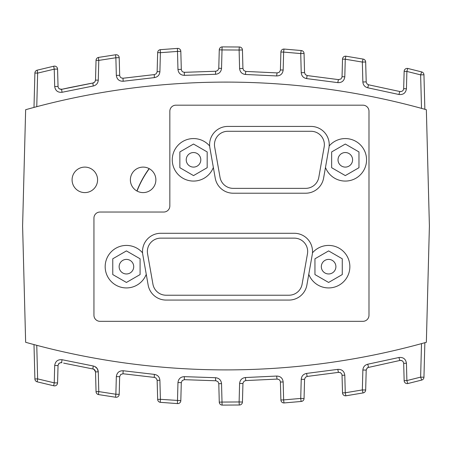 <?xml version="1.0" encoding="UTF-8"?>
<svg xmlns="http://www.w3.org/2000/svg" width="452" height="452" viewBox="0 0 452 452"><rect width="100%" height="100%" fill="white"/><g stroke="black" fill="none" stroke-linecap="round" stroke-linejoin="round"><path stroke-width="0.68" d="M137.035 191.06A96.994 96.994 0 0 1 149.267 168.686M149.132 168.613A97.146 97.146 0 0 0 136.899 190.987M321.327 266.68A7.288 7.288 0 0 1 332.254 260.369A7.288 7.288 0 0 1 332.254 272.991A7.288 7.288 0 0 1 321.327 266.68M119.142 266.68A7.288 7.288 0 0 1 130.069 260.369A7.288 7.288 0 0 1 130.069 272.991A7.288 7.288 0 0 1 119.142 266.68M58.687 363.753L59.048 363.368M59.059 363.357L60.89 362.617M60.941 362.617L61.918 362.73M93.191 369.024L94.852 370.075M93.965 369.329L93.242 369.035M63.642 363.114L93.027 368.99L94.366 369.589L95.135 370.487L95.525 371.9L96.044 391.681L98.785 391.601A3.034 0.288 99.4 0 0 98.581 394.596L115.729 397.251A3.034 3.034 0 0 0 119.198 394.325L119.656 376.691L119.198 394.325L115.87 394.246L98.785 391.601L98.27 371.821L95.525 371.9L93.982 369.335M59.195 363.25L58.5 364.007M33.996 344.582L34.894 378.962L37.64 378.883L37.194 381.833L53.861 385.81A3.034 3.034 0 0 0 57.568 382.929L58.054 365.188L59.189 363.255L60.579 362.651L61.721 362.685A3.034 0.282 102.6 0 1 62.093 359.724C57.833 359.351 55.37 361.272 54.698 365.487L58.02 365.566M54.698 365.487L54.24 382.85L57.568 382.929M157.658 399.398A3.034 3.034 0 0 0 160.437 402.342A3.034 3.034 0 0 1 157.658 399.398L160.398 399.319A3.034 0.288 94.8 0 0 160.437 402.342L177.596 403.602A3.034 3.034 0 0 0 180.817 400.653L181.292 382.635L180.817 400.653L160.398 399.319L159.901 380.279L157.155 380.358L157.658 399.398L157.132 380.047L155.867 377.957L154.409 377.414L123.108 373.764L120.729 374.454L119.656 376.691L116.333 376.612L115.87 394.246A3.034 0.288 -81.8 0 0 115.729 397.251A3.034 3.034 0 0 0 119.198 394.325M239.413 404.998L239.458 404.998A3.034 0.288 -91 0 1 239.114 401.964L222.017 402.071A3.034 0.288 90.3 0 0 222.294 405.105A3.034 3.034 0 0 1 219.271 402.15L222.017 402.071L221.536 383.635L218.791 383.714L219.271 402.15A3.034 3.034 0 0 0 222.294 405.105L239.458 404.998A3.034 3.034 0 0 0 242.441 402.043L242.95 383.194L244.057 381.234L245.882 380.567L277.212 379.081L278.878 379.471L279.895 380.403L280.393 381.686L280.895 399.986L283.636 399.907A3.034 0.288 85.7 0 0 284.155 402.935L301.314 401.455A3.034 3.034 0 0 0 304.055 398.511L304.58 379.058L305.58 377.171L307.264 376.426L338.571 372.363L340.124 372.538L341.509 373.618L342.028 374.928L342.52 392.867L345.26 392.788A3.034 0.288 81.1 0 0 346.023 395.788L363.171 392.912A3.034 3.034 0 0 0 365.668 390.003L366.21 369.798L367.566 367.629L399.958 360.453L401.675 360.549L402.885 361.34L403.664 362.967L404.15 380.657L406.89 380.578L406.438 363.25L403.692 363.329M304.558 379.369L301.23 379.29C301.58 375.985 303.388 374.03 306.648 373.408C303.388 374.03 301.58 375.985 301.23 379.29L300.733 398.432L304.055 398.511A3.034 3.034 0 0 1 301.314 401.455A3.034 0.288 -95.6 0 1 300.733 398.432L283.636 399.907L283.167 381.957C282.664 378.166 280.506 376.2 276.686 376.058L245.509 377.527C241.984 377.945 240.018 379.917 239.6 383.443L239.114 401.964L242.441 402.043A3.034 3.034 0 0 1 239.458 404.998M367.177 367.928L366.193 370.092L362.866 370.013C363.154 366.934 364.798 365.001 367.787 364.21C364.798 365.001 363.154 366.934 362.866 370.013L362.346 389.923L365.668 390.003A3.034 3.034 0 0 1 363.171 392.912A3.034 0.288 -100.2 0 1 362.346 389.923L345.26 392.788L344.803 375.205L342.057 375.284M421.507 343.633L420.631 377.137L406.89 380.578A3.034 0.282 76.5 0 0 407.89 383.528A3.034 3.034 0 0 1 404.15 380.657A3.034 3.034 0 0 0 407.89 383.528L421.682 380.075L420.631 377.137L423.953 377.217L424.857 342.706M59.195 88.75L60.884 89.383M60.935 89.383L61.721 89.315A3.034 0.282 77.4 0 0 62.093 92.276L93.27 85.999C96.304 85.23 97.971 83.292 98.27 80.179L98.785 60.398L96.044 60.319L95.502 80.394L94.79 81.998L93.027 83.01L94.852 81.925L95.525 80.1L98.27 80.179M93.965 82.676L93.253 82.959M89.699 83.614L92.886 83.032M61.918 89.27L59.506 88.959L58.438 87.886L58.054 86.812L57.568 69.071L54.24 69.15L54.698 86.513C55.37 90.728 57.833 92.649 62.093 92.276M59.297 88.824L58.5 87.993M239.458 47.002A3.034 3.034 0 0 1 242.441 49.957L242.927 68.478L242.441 49.957L239.114 50.036A3.034 0.288 -89 0 1 239.458 47.002L222.294 46.895A3.034 3.034 0 0 0 219.271 49.85L218.762 68.619L217.638 70.585L215.796 71.241A3.034 0.288 89.2 0 0 215.547 74.281C219.113 73.896 221.107 71.924 221.536 68.365L222.017 49.929L219.271 49.85M344.803 76.795L342.057 76.716L342.52 59.133L342.028 77.077L340.972 78.964L338.571 79.637A3.034 0.288 98.6 0 0 337.825 82.637C341.887 82.761 344.209 80.812 344.803 76.795L345.26 59.212L342.52 59.133A3.034 3.034 0 0 1 346.023 56.212A3.034 0.288 98.9 0 0 345.26 59.212L362.346 62.077A3.034 0.288 -79.8 0 1 363.171 59.088L346.023 56.212M301.314 50.545A3.034 3.034 0 0 1 304.055 53.489L304.558 72.631L304.055 53.489L300.733 53.568A3.034 0.288 -84.4 0 1 301.314 50.545L284.155 49.065A3.034 3.034 0 0 0 280.895 52.014L280.398 70.303L279.234 72.297L277.183 72.913A3.034 0.288 93.9 0 0 276.686 75.942C280.506 75.8 282.664 73.834 283.167 70.043L283.636 52.093L280.895 52.014M424.857 109.294L423.953 74.783L420.631 74.862L421.682 71.924L407.89 68.472A3.034 3.034 0 0 0 404.15 71.343L403.659 89.055L403.054 90.456L401.845 91.389L399.958 91.547L368.651 84.812L367.086 83.987L366.21 82.196L365.668 61.997L362.346 62.077L362.866 81.987L366.193 81.908M367.177 84.072L368.651 84.812A3.034 0.288 -79.1 0 0 367.787 87.79C364.798 86.999 363.154 85.066 362.866 81.987C363.154 85.066 364.798 86.999 367.787 87.79L398.963 94.502C403.257 94.92 405.743 93.005 406.438 88.75L406.89 71.422L404.15 71.343M215.824 71.241L184.495 72.32L182.828 71.924L181.817 70.992L181.32 69.71L180.817 51.347L177.495 51.426L177.964 69.444C178.455 73.196 180.591 75.162 184.371 75.348L215.547 74.281M160.437 49.658A3.034 0.288 85.2 0 0 160.398 52.681L157.658 52.601L157.132 71.953L156.115 73.851L154.409 74.586A3.034 0.288 84.5 0 0 154.409 77.608C157.708 77.015 159.539 75.055 159.901 71.721L160.398 52.681L177.495 51.426A3.034 0.288 -93.6 0 1 177.596 48.398L160.437 49.658A3.034 3.034 0 0 0 157.658 52.601M154.409 74.586L123.108 78.236L121.334 77.947L120.232 77.01L119.69 75.67L119.198 57.675L115.87 57.754L116.333 75.388C116.91 79.371 119.209 81.32 123.232 81.247L154.409 77.608M57.568 69.071A3.034 3.034 0 0 0 53.861 66.19L37.194 70.167L37.64 73.117L34.894 73.038L33.996 107.418M25.645 109.712A740.738 740.738 0 0 1 426.355 109.712L429.4 226L426.355 342.288A740.738 740.738 0 0 1 25.645 342.288L22.6 226L25.645 109.712M312.468 252.854A21.25 21.25 0 0 1 344.899 253.03A21.25 21.25 0 0 1 339.401 284.986A21.25 21.25 0 0 1 308.778 274.313L306.891 285.02A18.216 18.216 0 0 1 288.952 300.071L166.082 300.071A18.216 18.216 0 0 1 148.143 285.02L146.256 274.313A21.25 21.25 0 0 1 115.633 284.986A21.25 21.25 0 0 1 110.135 253.03A21.25 21.25 0 0 1 142.566 252.854A18.216 18.216 0 0 1 160.731 233.288L294.308 233.288A18.216 18.216 0 0 1 312.242 254.662L308.778 274.313M72.083 179.856A12.752 12.752 0 0 1 91.208 168.811A12.752 12.752 0 0 1 91.208 190.897A12.752 12.752 0 0 1 72.083 179.856M130.374 179.856A12.752 12.752 0 0 1 149.499 168.811A12.752 12.752 0 0 1 149.499 190.897A12.752 12.752 0 0 1 130.374 179.856M325.474 167.455L323.587 178.161A18.216 18.216 0 0 1 305.648 193.213L233.175 193.213A18.216 18.216 0 0 1 215.237 178.161L213.35 167.455A21.25 21.25 0 0 1 182.727 178.128A21.25 21.25 0 0 1 177.229 146.171A21.25 21.25 0 0 1 209.655 145.996A18.216 18.216 0 0 1 227.819 126.424L311.004 126.424A18.216 18.216 0 0 1 329.169 145.996A21.25 21.25 0 0 1 361.594 146.171A21.25 21.25 0 0 1 356.097 178.128A21.25 21.25 0 0 1 325.474 167.455L328.943 147.804A18.216 18.216 0 0 0 329.169 145.996M338.023 159.822A7.288 7.288 0 0 1 348.95 153.51A7.288 7.288 0 0 1 348.95 166.127A7.288 7.288 0 0 1 338.023 159.822M186.23 159.822A7.288 7.288 0 0 1 197.162 153.51A7.288 7.288 0 0 1 197.162 166.127A7.288 7.288 0 0 1 186.23 159.822M179.856 151.934L193.518 144.047L207.18 151.934L207.18 167.709L193.518 175.596L179.856 167.709L179.856 151.934M331.649 151.934L345.305 144.047L358.967 151.934L358.967 167.709L345.305 175.596L331.649 167.709L331.649 151.934M146.256 274.313L142.792 254.662A18.216 18.216 0 0 1 142.566 252.854M209.655 145.996A18.216 18.216 0 0 0 209.881 147.804L213.35 167.455M169.839 111.248A6.074 6.074 0 0 1 175.907 105.175L362.916 105.175A6.074 6.074 0 0 1 368.985 111.248L368.985 315.253A6.074 6.074 0 0 1 362.916 321.327L100.011 321.327A6.074 6.074 0 0 1 93.943 315.253L93.943 218.107A6.074 6.074 0 0 1 100.011 212.033L163.765 212.033A6.074 6.074 0 0 0 169.839 205.965L169.839 111.248M37.194 70.167A3.034 3.034 0 0 0 34.894 73.038A3.034 3.034 0 0 1 37.194 70.167M119.198 57.675A3.034 3.034 0 0 0 115.729 54.748L98.581 57.404A3.034 3.034 0 0 0 96.044 60.319M98.581 57.404A3.034 0.288 80.6 0 0 98.785 60.398L115.87 57.754A3.034 0.288 -98.2 0 1 115.729 54.748M61.721 89.315L93.027 83.01A3.034 0.288 79.8 0 0 93.27 85.999M123.108 78.236A3.034 0.288 82.1 0 0 123.232 81.247M180.817 51.347A3.034 3.034 0 0 0 177.596 48.398M222.305 46.895L222.294 46.895A3.034 0.288 89.7 0 0 222.017 49.929L239.114 50.036L239.6 68.557C240.018 72.083 241.984 74.055 245.509 74.473L276.686 75.942M184.495 72.32A3.034 0.288 86.8 0 0 184.371 75.348M423.953 74.783A3.034 3.034 0 0 0 421.682 71.924A3.034 3.034 0 0 1 423.953 74.783M284.155 49.065A3.034 0.288 94.3 0 0 283.636 52.093L300.733 53.568L301.23 72.71C301.58 76.015 303.388 77.97 306.648 78.591L337.825 82.637M277.342 72.919L245.882 71.433A3.034 0.288 91.5 0 0 245.509 74.473M245.882 71.433L243.814 70.546L242.927 68.478L239.6 68.557M365.668 61.997A3.034 3.034 0 0 0 363.171 59.088M338.859 79.665L307.264 75.574A3.034 0.288 96.2 0 0 306.648 78.591M307.264 75.574L305.36 74.608L304.558 72.631L301.23 72.71M398.963 94.502A3.034 0.282 -76.6 0 1 399.958 91.547L400.235 91.598M403.613 89.293L403.692 88.671L403.613 89.293M61.997 89.253L69.444 87.631M69.772 87.558L89.423 83.665M340.622 372.781L338.859 372.335M402.178 360.781L400.235 360.402M221.536 383.635C221.107 380.075 219.113 378.104 215.547 377.719L184.371 376.652C180.591 376.838 178.455 378.804 177.964 382.556L181.292 382.635L182.269 380.482L184.495 379.68L216.129 380.782L218.113 381.878L218.791 383.714M34.894 378.962A3.034 3.034 0 0 0 37.194 381.833A3.034 3.034 0 0 1 34.894 378.962M96.044 391.681A3.034 3.034 0 0 0 98.581 394.596A3.034 3.034 0 0 1 96.044 391.681M280.895 399.986A3.034 3.034 0 0 0 284.155 402.935A3.034 3.034 0 0 1 280.895 399.986M342.52 392.867A3.034 3.034 0 0 0 346.023 395.788A3.034 3.034 0 0 1 342.52 392.867M421.682 380.075A3.034 3.034 0 0 0 423.953 377.217A3.034 3.034 0 0 1 421.682 380.075M406.438 363.25C405.743 358.995 403.257 357.08 398.963 357.498L367.787 364.21A3.034 0.288 79.1 0 0 368.651 367.188L368.6 367.199M398.963 357.498A3.034 0.282 76.6 0 0 399.958 360.453M344.803 375.205C344.209 371.188 341.887 369.239 337.825 369.363L306.648 373.408A3.034 0.288 83.8 0 0 307.264 376.426M337.825 369.363A3.034 0.288 81.4 0 0 338.571 372.363L338.723 372.346M245.509 377.527A3.034 0.288 88.5 0 0 245.882 380.567M276.686 376.058A3.034 0.288 86.1 0 0 277.183 379.087L277.342 379.081M184.371 376.652A3.034 0.288 93.2 0 0 184.495 379.68M215.547 377.719A3.034 0.288 90.8 0 0 215.796 380.759L215.824 380.759M154.409 377.414A3.034 0.288 95.5 0 1 154.409 374.392C157.708 374.985 159.539 376.945 159.901 380.279C159.539 376.945 157.708 374.985 154.409 374.392L123.232 370.753A3.034 0.288 97.9 0 0 123.108 373.764M94.852 366.515L97.304 368.691L98.27 371.821C97.971 368.708 96.304 366.77 93.27 366.001A3.034 0.288 100.2 0 0 93.027 368.99M112.763 258.793L126.424 250.905L140.086 258.793L140.086 274.567L126.424 282.455L112.763 274.567L112.763 258.793M314.948 258.793L328.61 250.905L342.271 258.793L342.271 274.567L328.61 282.455L314.948 274.567L314.948 258.793M166.082 295.218A13.357 13.357 0 0 1 152.929 284.178L147.572 253.821A13.357 13.357 0 0 1 160.731 238.142L294.308 238.142A13.357 13.357 0 0 1 307.462 253.821L302.106 284.178A13.357 13.357 0 0 1 288.952 295.218L166.082 295.218M305.648 188.354L233.175 188.354A13.357 13.357 0 0 1 220.022 177.32L214.666 146.962A13.357 13.357 0 0 1 227.819 131.283L311.004 131.283A13.357 13.357 0 0 1 324.157 146.962L318.807 177.32A13.357 13.357 0 0 1 305.648 188.354M53.861 385.81A3.034 0.282 -77.2 0 1 54.24 382.85L37.64 378.883L36.759 345.317M177.964 382.556L177.495 400.574A3.034 0.288 -86.4 0 0 177.596 403.602A3.034 3.034 0 0 0 180.817 400.653M283.167 381.957L280.426 382.036M239.6 383.443L242.927 383.522M407.89 68.472A3.034 0.282 103.5 0 0 406.89 71.422L420.631 74.862L421.507 108.367M406.438 88.75L403.692 88.671M280.426 69.964L283.167 70.043M218.791 68.286L221.536 68.365M181.292 69.365L177.964 69.444M157.155 71.642L159.901 71.721M119.656 75.309L116.333 75.388M58.02 86.434L54.698 86.513M36.759 106.683L37.64 73.117L54.24 69.15A3.034 0.282 -102.8 0 1 53.861 66.19M123.232 370.753C119.209 370.68 116.91 372.629 116.333 376.612M93.27 366.001L62.093 359.724"/></g></svg>

